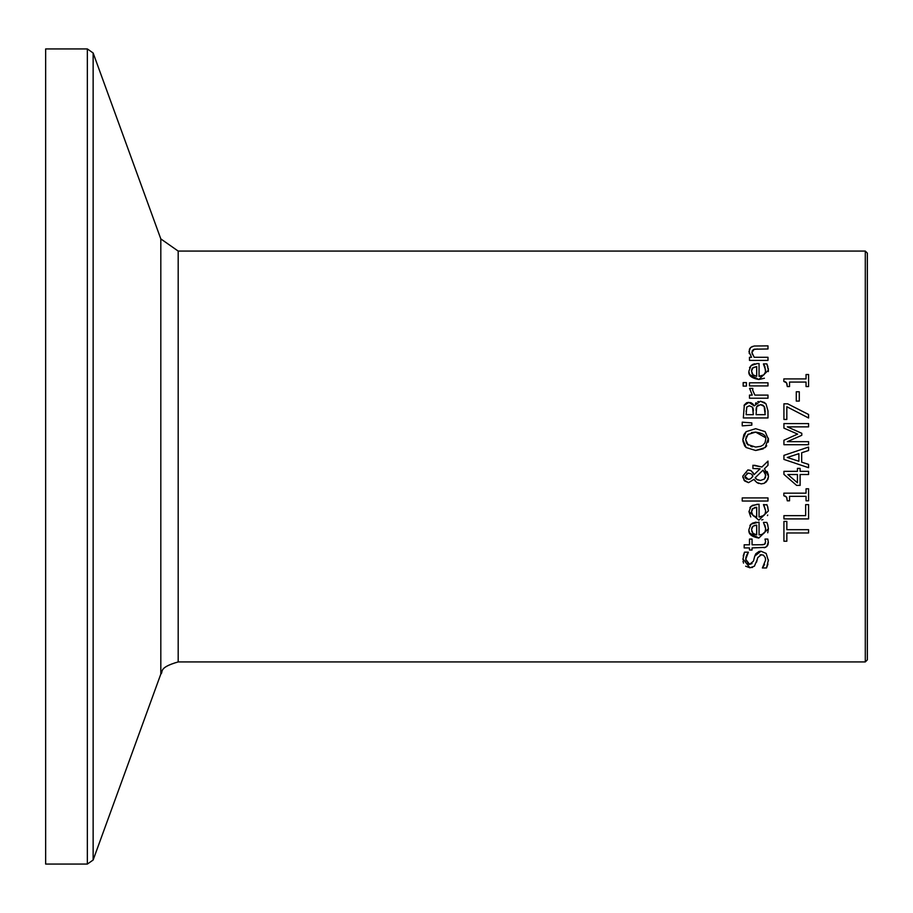 <?xml version="1.0" encoding="UTF-8"?>
<svg xmlns="http://www.w3.org/2000/svg" width="913" height="913" viewBox="0 0 913 913"><rect width="100%" height="100%" fill="white"/><g stroke="black" fill="none" stroke-linecap="round" stroke-linejoin="round"><path stroke-width="1.37" d="M787.28 386.553L786.561 382.821L783.845 381.463L783.845 378.906L806.053 378.906L806.053 374.524L808.576 374.524L808.576 386.553L806.053 386.553L806.053 382.079L789.54 382.079L789.54 386.553L787.28 386.553L786.949 383.711M785.865 382.079L785.26 381.76M748.626 564.245L749.607 564.371L753.442 561.153L754.743 556.108L760.951 551.212L766.19 553.449L768.404 560.833M745.921 557.364L745.727 559.281L749.607 564.371L752.05 563.583M743.205 556.04L744.494 552.171L748.409 552.171L745.727 559.281L746.047 561.506M746.857 563.036L748.181 564.086M747.336 553.86L746.012 556.953M757.162 559.737L754.4 566.186L749.95 567.795L742.908 558.95M749.95 567.795L745.659 566.197M743.524 563.116L743.022 561.198M752.54 567.35L751.856 567.566M767.959 564.086L766.509 567.966L762.389 567.966L765.585 560.114L765.265 557.581L763.325 555.058L760.073 554.83M762.743 567.338L764.58 564.451M742.897 559.498L744.494 552.171M754.743 556.108L755.816 553.757L759.045 551.441L760.951 551.212L766.19 553.449M761.476 554.625L757.699 557.66L756.58 562.111M768.426 559.874L766.509 567.966M768.324 541.831L766.909 546.476L764.227 547.754M760.871 544.799L764.466 544.353L765.63 541.74L765.026 539.058L767.822 539.058L768.347 542.516L767.913 544.958L765.551 547.366L752.061 547.914L752.061 550.014L749.493 550.014L749.493 547.914L744.175 547.914L744.175 544.799L749.493 544.799L749.493 539.058L752.061 539.058L752.061 544.799L763.108 544.741M765.63 541.74L765.026 539.241M764.466 544.353L765.345 543.44M767.559 524.222L768.404 528.73L767.742 532.781M749.87 525.591L751.022 524.142L759.057 522.088L759.057 534.892L762.093 534.413L765.014 531.891L765.687 528.775L763.451 522.419L766.852 522.419L767.89 525.237M759.057 534.892L762.241 534.356M762.492 534.253L763.93 533.318M764.421 532.804L765.185 531.537M752.278 523.217L756.101 522.133M768.404 528.73L758.84 538.042L749.699 533.089M749.653 532.987L749.059 530.818M752.061 527.223L751.525 529.677L752.985 533.375L754.138 534.208M751.764 531.446L752.985 533.375L756.683 534.892L756.683 525.123L754.503 525.42M756.683 525.123L752.963 526.173L751.525 529.677M765.687 528.775L764.866 524.975M758.84 538.042C751.445 536.753 748.158 533.911 748.968 529.494L751.022 524.142M749.619 470.092L751.285 470.846L754.058 474.634L760.061 468.826L752.928 468.506L752.928 465.265L761.899 467.011L767.981 461.099L767.981 465.333L764.455 468.7L768.506 476.198L767.89 479.519L764.135 483.354L761.214 483.89L756.683 482.429L754.024 479.336L748.534 482.646L743.81 479.918M754.526 465.265L761.899 467.011M767.981 465.333L764.455 468.7M767.148 471.485L768.415 474.874M768.495 476.746L766.486 481.71L764.078 483.376M757.299 468.563L756.615 468.54M758.692 483.491L756.683 482.429M755.177 480.957L754.024 479.336M752.814 472.283L753.967 474.395M742.999 477.864L742.817 476.118L747.93 469.887L751.285 470.846M748.534 482.646L744.597 480.946L742.817 476.118L747.93 469.887M765.128 472.432L762.994 470.149L755.199 477.75L756.923 479.473L760.415 480.466L764.295 479.074L765.813 475.296L762.994 470.149L755.199 477.75L755.827 478.56M755.93 478.674L756.523 479.177M756.923 479.473L758.178 480.09M764.318 479.051L764.9 478.389M765.448 477.396L765.311 472.82M750.885 473.721L748.249 473.117L744.894 476.232L748.375 479.416L750.612 478.777L752.883 476.198L751.684 474.304M748.249 473.117L746.96 473.311M752.883 476.198L752.186 474.851M744.894 476.232L745.031 477.237M745.419 478.058L746.88 479.154M748.375 479.416L749.39 479.325M750.52 478.834L752.221 477.168M752.266 505.38L759.057 504.238L759.057 517.043L762.161 516.553L765.06 513.962L765.687 510.938L763.451 504.581L766.977 504.912M767.456 506.11L768.404 510.892L758.84 520.205L748.968 511.657L751.022 506.304L757.356 504.238M765.687 510.938L764.147 505.768M759.057 517.043L763.964 515.446M764.055 515.354L765.288 513.448M749.87 507.754L751.022 506.304M750.748 516.918L748.968 511.657M767.707 515.023L767.468 515.605M762.96 519.577L761.716 519.919M752.061 509.386L751.525 511.839L752.985 515.525L756.683 517.043L756.683 507.286L752.449 508.838M756.683 507.286L754.572 507.56M752.985 515.525L754.275 516.438M752.963 508.336L751.525 511.839M766.852 504.581L767.89 507.4M753.031 404.174L754.286 405.84L760.415 401.229L764.752 402.587M760.415 401.229L765.984 403.786L767.981 410.873L767.981 417.949L743.33 417.949L744.335 404.938L746.606 402.793M755.428 403.478L756.192 402.656M757.744 401.709L758.406 401.48M750.303 402.553L751 402.77M751.285 402.895L752.7 403.854M746.937 402.679L748.888 402.382L754.161 405.84M744.038 405.532L748.888 402.382M758.406 404.984L756.717 406.639L756.078 414.673L765.185 414.673L764.147 406.422L760.552 404.642L756.717 406.639L756.215 408.259M756.124 409.104L756.078 410.394M764.478 406.993L763.04 405.292M762.686 405.075L760.552 404.642M765.185 412.014L764.854 407.985M746.766 407.061L746.126 414.673L753.339 414.673L752.529 407.175L749.345 405.794L746.766 407.061L749.345 405.794L752.529 407.175L753.179 408.682M746.138 410.827L746.126 411.535M753.339 410.953L753.282 409.378M742.235 501.032L742.235 497.916L767.981 497.916L767.981 501.032L742.235 501.032M767.981 382.809L767.981 385.925L749.493 385.925L749.493 382.809L767.981 382.809M763.211 448.865L755.656 450.486L746.149 447.53L742.817 439.598L743.901 434.611L746.149 431.644L755.656 428.688L765.151 431.644L768.506 439.598L768.255 442.166M746.149 447.53L744.848 446.137M744.688 445.909L742.885 440.933M766.737 445.772L765.151 447.553L755.656 450.486M768.438 438.263L765.151 447.553M765.425 437.601L755.656 432.111L747.701 434.554M746.457 436.163L745.647 439.575L746.708 443.478M765.22 442.2L765.665 439.575C766.578 435.684 763.245 433.196 755.656 432.111L751.445 432.614M747.496 444.426L755.656 447.073L760.472 446.4M750.84 446.389L752.449 446.799M755.656 447.073L760.734 446.309L763.097 445.03L765.037 442.622L765.665 439.575M748.215 434.132L745.647 439.575L748.215 445.053M742.817 439.598L746.149 431.644L755.656 428.688M768.278 368.338L768.335 371.602M764.409 378.222L758.84 379.511L749.733 374.615M756.672 363.568L759.057 363.545L759.057 376.35L763.861 374.844L765.528 371.899L764.866 366.444L763.451 363.888L766.852 363.888L768.404 370.199L758.84 379.511C751.376 378.153 748.078 375.3 748.968 370.963L751.022 365.611L752.803 364.413M749.47 373.988L749.059 372.287M749.55 367.711L749.87 367.049M753.065 364.287L754.811 363.762M751.022 365.611L757.356 363.545M766.852 363.888L767.89 366.706M765.687 370.244L763.451 364.07M759.057 376.35L761.956 375.928M762.252 375.825L763.987 374.729M764.66 373.942L765.231 372.881M756.683 366.581L752.963 367.642L751.525 371.146L752.985 374.832L756.683 376.35L756.683 366.581L752.483 368.099M752.061 368.692L751.776 369.354M751.582 370.244L751.525 371.146M751.844 373.132L752.985 374.832M742.235 422.183L751.821 422.902L751.821 425.138L742.235 425.857L742.235 422.183L751.821 422.902M749.231 353.525L749.47 349.131L750.68 347.488L754.058 346.016L767.981 345.867L767.981 348.983L754.56 349.177M754.127 349.268L751.924 352.486L752.426 354.621M757.436 348.983L753.305 349.588M752.358 350.478L751.924 352.486L754.161 357.28L767.981 357.28L767.981 360.395L749.493 360.395L749.493 357.28L751.547 357.28L748.968 351.665L750.52 347.636M750.577 347.579L752.415 346.438M752.826 388.561L752.689 390.239L754.857 395.089L767.981 395.089L767.981 398.205L749.493 398.205L749.493 395.089L752.244 395.089L749.584 388.402L752.826 388.402L752.689 390.136M808.576 504.638L808.576 518.915L783.925 518.915L783.925 515.64L805.654 515.64L805.654 504.638L808.576 504.638M743.171 386.119L743.171 382.593L746.412 382.593L746.412 386.119L743.171 386.119M800.108 468.392L800.108 471.336L808.576 471.336L808.576 474.509L800.108 474.509L800.108 485.396L796.627 485.396L783.925 474.372L783.925 471.336L797.448 471.336L797.448 468.392L800.108 468.392M797.448 482.794L797.448 474.509L787.816 474.509L797.448 482.794M796.627 485.396L783.925 474.372M783.925 521.414L786.835 521.414L786.835 529.688L808.576 529.688L808.576 532.964L786.835 532.964L786.835 541.226L783.925 541.226L783.925 521.414M808.576 467.718L783.925 459.41L783.925 455.37L808.576 447.062L808.576 450.52L801.682 452.757L801.682 462.161L808.576 464.397L808.576 467.718L783.925 459.41M783.925 455.37L808.576 447.062M798.886 461.259L798.886 453.658L787.28 457.47L798.886 461.259M787.28 500.815L786.561 497.083L783.845 495.725L783.845 493.168L806.053 493.168L806.053 488.797L808.576 488.797L808.576 500.815L806.053 500.815L806.053 496.341L789.54 496.341L789.54 500.815L787.28 500.815L786.755 497.471L785.294 496.044M808.576 423.586L808.576 426.862L787.337 426.862L801.785 433.298L801.785 435.296L787.337 441.664L808.576 441.664L808.576 444.722L783.925 444.722L783.925 440.249L797.642 434.097L783.925 428.14L783.925 423.586L808.576 423.586M787.337 426.862L801.785 433.298M783.925 440.249L797.642 434.097M787.622 403.808L808.576 414.479L808.576 417.994L786.823 406.73L786.823 419.455L783.925 419.455L783.925 403.808L787.622 403.808L808.576 414.479M799.286 391.768L799.286 401.092L796.284 401.092L796.284 391.768L799.286 391.768M178.183 251.075L160.814 238.909L160.814 674.091C163.61 672.094 157.572 667.802 178.183 661.925L178.183 251.075L865.296 251.075L867.35 253.129L867.35 659.871L865.296 661.925L865.296 251.075M87.351 48.937L87.351 864.063L45.65 864.063L45.65 48.937L87.351 48.937L93.137 52.988L160.814 238.909M87.351 864.063L93.137 860.012L93.137 52.988M178.183 661.925L865.296 661.925M160.814 674.091L93.137 860.012"/></g></svg>
